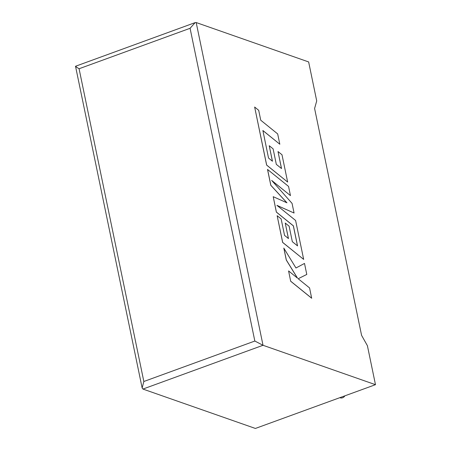 <?xml version="1.0" encoding="UTF-8"?>
<svg xmlns="http://www.w3.org/2000/svg" width="451" height="451" viewBox="0 0 451 451"><rect width="100%" height="100%" fill="white"/><g stroke="black" fill="none" stroke-linecap="round" stroke-linejoin="round"><path stroke-width="0.68" d="M196.191 22.55L263.023 345.286L375.48 384.68L367.407 345.708L361.584 335.358L314.601 108.482L316.715 100.911L308.642 61.939L196.191 22.55L195.142 22.618L190.074 28.295L79.077 68.749C75.875 66.793 74.883 65.987 76.095 66.32M79.077 68.749L143.841 381.495L142.144 387.967L142.933 389.061L255.384 428.45L375.48 384.68M344.891 395.826A4.538 3.89 109.3 0 1 340.201 397.81L339.817 397.675M142.144 387.967L75.52 66.263L195.142 22.618M142.933 389.061L263.023 345.286L254.838 341.041L190.074 28.295M283.859 248.101L286.323 259.996L297.536 278.177L288.589 270.944L290.675 281.249L311.664 298.241L309.578 287.941L298.184 278.735L306.781 274.439L304.504 263.44L295.957 267.984L283.814 248.118L286.278 260.013L297.423 278.087M290.72 281.232L311.709 298.224M304.504 263.44L295.963 267.99M288.589 270.944L290.675 281.249M267.567 169.424L270.848 185.282L286.954 202.803L273.216 196.698L276.401 212.094L293.398 225.85L297.547 245.891L292.333 241.691L289.119 226.176L285.246 223.048L288.46 238.562L284.547 235.383L281.136 218.91L277.151 215.702L282.681 242.407L303.67 259.404L295.602 220.46L276.92 205.346L294.063 213.024L292.068 203.39L271.682 180.417L290.455 195.604L288.555 186.415L267.522 169.441L270.803 185.299L286.853 202.758M273.216 196.698L276.356 212.111L293.347 225.866L297.485 245.84M285.246 223.048L288.398 238.517M277.151 215.702L282.63 242.424L303.67 259.404M277.021 205.43L294.063 213.024M271.852 180.603L290.455 195.604M279.817 144.224L277.681 133.924L260.746 120.22L258.699 110.32L254.646 107.039L266.665 165.072L287.653 182.069L281.993 154.755L278.008 151.547L281.531 168.561L276.322 164.361L273.109 148.847L269.23 145.718L272.443 161.232L268.537 158.047L262.877 130.514L279.817 144.224L262.894 130.576M254.646 107.039L266.62 165.089L287.653 182.069M278.008 151.547L281.475 168.516M269.23 145.718L272.387 161.187M143.841 381.495L254.838 341.041"/></g></svg>
